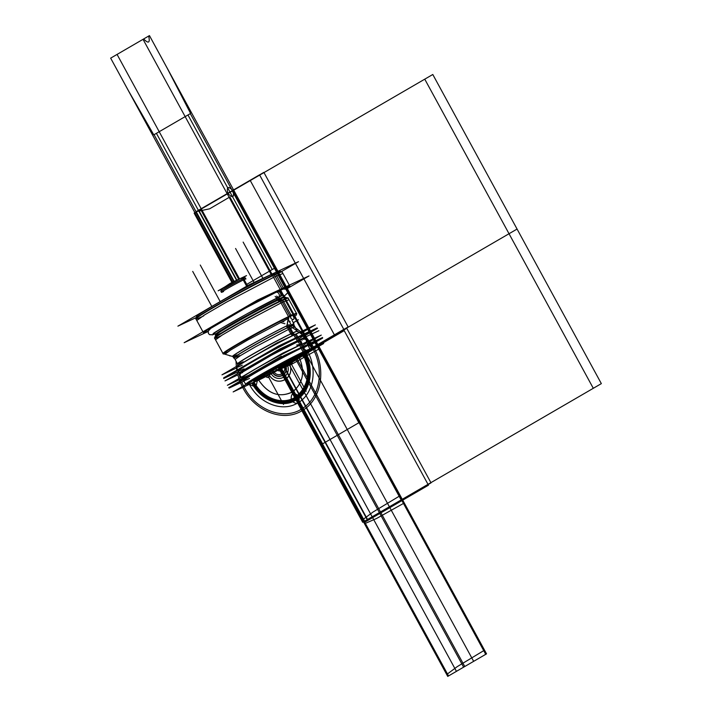 <?xml version="1.0" encoding="UTF-8"?>
<svg xmlns="http://www.w3.org/2000/svg" width="712" height="712" viewBox="0 0 712 712"><rect width="100%" height="100%" fill="white"/><g stroke="black" fill="none" stroke-linecap="round" stroke-linejoin="round"><path stroke-width="1.07" d="M254.834 381.765L233.153 391.929L286.402 360.984L323.684 343.513L302.876 355.608M265.318 376.853L275.473 371.531M252.822 382.593A35.582 1.451 151.4 0 1 260.494 376.123A35.582 1.451 151.4 0 1 304.024 352.849A35.582 1.451 151.4 0 0 260.494 376.123A35.582 1.451 151.4 0 0 252.822 382.593A35.582 1.451 151.4 0 1 260.494 376.123A35.582 1.451 151.4 0 1 304.024 352.849A35.582 1.451 151.4 0 0 260.494 376.123A35.582 1.451 151.4 0 0 252.822 382.593C261.562 399.477 281.997 407.317 295.444 398.934C309.364 391.413 313.467 369.314 304.024 352.849A35.582 1.451 151.4 0 0 260.494 376.123A35.582 1.451 151.4 0 0 252.822 382.593A35.582 1.451 -28.6 0 1 257.913 377.636A35.582 1.451 -28.6 0 1 299.725 354.923A35.582 1.451 -28.6 0 1 303.392 355.128M303.045 354.3A28.044 1.139 151.4 0 0 298.595 356A28.044 1.139 -28.6 0 1 292.552 361.1A28.044 1.139 -28.6 0 1 258.251 379.443A28.044 1.139 -28.6 0 1 276.274 367.597A28.044 1.139 -28.6 0 1 300.74 356.125A28.044 1.139 -28.6 0 1 258.251 379.443A28.044 1.139 -28.6 0 1 264.294 374.343A28.044 1.139 -28.6 0 1 298.595 356A28.044 1.139 -28.6 0 1 292.552 361.1A28.044 1.139 -28.6 0 1 258.251 379.443A28.044 1.139 151.4 0 0 281.774 367.187A28.044 1.139 151.4 0 0 301.657 355.51M259.56 379.71A28.044 1.139 151.4 0 1 254.184 381.855A28.044 1.139 151.4 0 1 271.877 370.952A28.044 1.139 151.4 0 1 299.823 356.312L299.44 355.608M258.616 380.11L257.753 378.526L258.616 380.11M285.601 363.547L279.202 367.267L363.467 521.834L401.025 500.011L363.467 521.834L447.741 676.4L485.299 654.577L485.495 651.961L403.295 501.195L401.025 500.011L401.23 497.394L319.029 346.628L316.751 345.453L298.595 356C305.306 370.756 303.499 382.575 293.184 391.467C279.869 398.364 268.228 394.35 258.251 379.443A28.044 1.139 -28.6 0 1 264.294 374.343A28.044 1.139 -28.6 0 1 298.595 356A28.044 1.139 -28.6 0 1 292.552 361.1A28.044 1.139 -28.6 0 1 258.251 379.443A28.044 1.139 -28.6 0 1 264.294 374.343A28.044 1.139 -28.6 0 1 298.595 356A28.044 1.139 151.4 0 0 270.756 370.658A28.044 1.139 151.4 0 0 253.801 381.142M230.359 355.964A2.608 1.451 -120.2 0 1 229.175 355.457A2.608 1.451 -120.2 0 0 230.359 355.964M293.451 319.439A2.608 1.451 -120.2 0 1 293.433 319.457A2.608 1.451 -120.2 0 1 290.87 317.926A2.608 1.451 -120.2 0 1 290.808 314.944A2.608 1.451 -120.2 0 1 290.959 314.873A2.608 1.451 -120.2 0 0 290.808 314.944A2.608 1.451 -120.2 0 1 293.371 316.466A2.608 1.451 -120.2 0 1 293.433 319.457A2.608 1.451 -120.2 0 1 290.87 317.926A2.608 1.451 -120.2 0 1 290.808 314.944A2.608 1.451 -120.2 0 1 293.371 316.466A2.608 1.451 -120.2 0 1 293.433 319.457A2.608 1.451 -120.2 0 1 293.282 319.519A2.608 1.451 -120.2 0 0 293.433 319.457A2.608 1.451 -120.2 0 0 293.451 319.439M294.038 325.179A34.078 1.388 -28.6 0 0 294.029 325.162A34.078 1.388 -28.6 0 0 287.497 327.769A2.528 2.002 64.5 0 1 287.194 327.102M299.743 332.584L297.393 331.338A34.069 1.388 151.4 0 0 291.991 333.403L288.556 327.12L289.508 325.758L288.556 327.12L289.535 325.882L288.556 327.12L286.909 327.12L288.556 327.12L286.909 327.12L286.856 325.9A34.808 1.415 151.4 0 0 252.012 344.368A34.808 1.415 151.4 0 0 232.682 356.49L234.132 357.664A34.069 1.388 -28.6 0 1 253.659 345.525A34.069 1.388 -28.6 0 1 287.176 327.769A34.069 1.388 -28.6 0 0 253.659 345.525A34.069 1.388 -28.6 0 0 234.132 357.664M293.958 325.046A34.069 1.388 -28.6 0 0 289.944 326.479A34.069 1.388 -28.6 0 1 293.958 325.046L293.762 323.195A34.808 1.415 151.4 0 0 293.504 323.088M289.499 326.06L293.771 323.577L291.982 320.293M290.096 321.388L289.882 322.5M290.007 326.585L287.239 327.885M237.63 364.081L234.195 357.78A34.078 1.388 -28.6 0 1 234.195 357.78A34.078 1.388 -28.6 0 1 255.724 344.519A34.078 1.388 -28.6 0 1 289.651 326.755A2.528 2.181 65.4 0 1 289.303 325.882M232.566 356.463A34.906 1.424 -28.6 0 1 253.864 343.22A34.906 1.424 -28.6 0 1 289.312 324.627M286.874 327.289L291.146 324.814L288.102 319.234M223.123 353.686A41.866 1.709 -28.6 0 1 246.993 338.761A41.866 1.709 -28.6 0 1 289.099 316.493L286.856 325.9A34.808 1.415 151.4 0 0 245.658 348.008A34.808 1.415 151.4 0 0 236.909 354.914A34.808 1.415 151.4 0 1 245.658 348.008A34.808 1.415 151.4 0 1 286.856 325.9A34.808 1.415 151.4 0 0 245.658 348.008A34.808 1.415 151.4 0 0 236.909 354.914A34.808 1.415 151.4 0 1 245.658 348.008A34.808 1.415 151.4 0 1 286.856 325.9L288.066 319.403L286.909 327.12L288.556 327.12L286.909 327.12L288.556 327.12L291.991 333.403A2.528 2.1 -115.1 0 0 294.172 334.8A2.528 2.1 64.9 0 1 291.991 333.403A34.069 1.388 151.4 0 0 258.162 351.212A34.069 1.388 151.4 0 0 237.568 363.957M296.593 313.592L296.637 313.449A42.008 1.709 -28.6 0 0 258.937 331.979A42.008 1.709 -28.6 0 0 222.936 353.633A42.008 1.709 -28.6 0 1 258.937 331.979A42.008 1.709 -28.6 0 1 296.637 313.449L296.023 315.523L293.246 316.27M292.107 315.105A41.866 1.709 -28.6 0 1 296.584 313.636M288.422 317.205L287.995 318.665L247.482 340.149L230.492 350.126L225.01 354.238L223.079 353.668M214.668 338.245A41.866 1.709 -28.6 0 1 239.98 322.58A41.866 1.709 -28.6 0 1 281.543 300.704A41.866 1.709 -28.6 0 1 288.182 298.159L288.013 297.856A41.866 1.709 -28.6 0 0 279.994 301.051L288.725 317.062M290.318 316.306A41.866 1.709 -28.6 0 1 296.744 313.867A41.866 1.709 -28.6 0 1 296.352 314.41M288.164 298.132L289.045 299.752L282.379 302.235L281.391 300.428L282.379 302.235L240.175 324.556L222.082 335.121L215.531 339.838L214.499 337.933A41.866 1.709 -28.6 0 1 240.914 321.655A41.866 1.709 -28.6 0 1 282.637 299.805L282.806 300.117M282.851 300.197L290.87 314.909M223.897 353.917A41.866 1.709 -28.6 0 1 223.23 353.953A41.866 1.709 -28.6 0 1 249.645 337.675A41.866 1.709 -28.6 0 1 291.368 315.825M279.923 299.076L282.335 299.948M214.766 338.431A41.963 1.709 -28.6 0 1 214.624 338.298A41.963 1.709 -28.6 0 1 241.831 321.655A41.963 1.709 -28.6 0 1 282.922 300.161M215.558 335.121A39.614 1.611 -28.6 0 1 240.193 319.991A39.614 1.611 -28.6 0 1 278.846 299.672A0.845 0.703 64.9 0 1 278.383 299.254A39.374 1.602 151.4 0 0 239.303 319.83A39.374 1.602 151.4 0 0 215.496 334.551L215.558 335.121A39.614 1.611 -28.6 0 1 240.193 319.991A39.614 1.611 -28.6 0 1 278.846 299.672A39.614 1.611 -28.6 0 1 285.067 297.224A39.614 1.611 -28.6 0 0 278.846 299.672A39.614 1.611 151.4 0 0 230.688 325.411A39.614 1.611 151.4 0 0 221.441 332.976A39.614 1.611 -28.6 0 1 215.558 335.156L214.891 337.39M278.953 299.707L281.089 300.526L278.953 299.707M288.12 298.114A41.866 1.709 151.4 0 0 281.543 300.704A41.866 1.709 151.4 0 0 240.692 322.18A41.866 1.709 151.4 0 0 214.659 338.164M215.514 335.299A39.721 1.62 -28.6 0 1 215.531 335.21A39.721 1.62 -28.6 0 1 241.528 319.341A39.721 1.62 -28.6 0 1 280.163 299.147A0.845 0.73 65.4 0 1 279.522 298.577A39.383 1.602 -28.6 0 0 240.167 319.19A39.383 1.602 -28.6 0 0 215.433 334.453L215.531 335.21M278.801 297.278L279.638 298.817L278.801 297.278M277.618 297.839L278.321 299.129L277.618 297.839M221.441 332.976A39.614 1.611 -28.6 0 1 230.688 325.411A39.614 1.611 -28.6 0 1 278.846 299.672A0.845 0.703 -115.1 0 1 278.383 299.254A39.374 1.602 151.4 0 0 236.971 321.139A39.374 1.602 151.4 0 0 215.967 334.56A39.374 1.602 151.4 0 1 236.971 321.139A39.374 1.602 151.4 0 1 278.383 299.254A39.374 1.602 151.4 0 0 236.971 321.139A39.374 1.602 151.4 0 0 215.967 334.56A39.374 1.602 151.4 0 1 236.971 321.139A39.374 1.602 151.4 0 1 278.383 299.254A0.845 0.703 -115.1 0 0 278.846 299.672A39.614 1.611 -28.6 0 0 230.688 325.411A39.614 1.611 -28.6 0 0 221.441 332.976A39.614 1.611 -28.6 0 1 230.688 325.411A39.614 1.611 -28.6 0 1 278.846 299.672A0.845 0.703 -115.1 0 1 278.383 299.254A39.374 1.602 151.4 0 1 284.382 297.26A39.374 1.602 151.4 0 0 278.383 299.254A0.845 0.703 -115.1 0 0 278.846 299.672A0.845 0.703 64.9 0 1 278.383 299.254A39.374 1.602 151.4 0 1 284.382 297.26A39.374 1.602 151.4 0 0 278.383 299.254A39.374 1.602 151.4 0 1 284.631 296.86A39.374 1.602 151.4 0 0 278.383 299.254A39.374 1.602 151.4 0 0 239.303 319.83A39.374 1.602 151.4 0 0 215.496 334.551M208.251 331.08L210.77 328.374L227.742 317.979L245.64 307.976L278.419 291.083A2.893 2.492 65.4 0 1 280.822 296.334M276.657 296.076A2.893 2.403 -115.1 0 0 279.994 296.646A2.893 2.403 -115.1 0 0 280.377 293.015A2.893 2.403 -115.1 0 0 277.11 291.689A2.893 2.403 64.9 0 1 280.519 293.282A2.893 2.403 64.9 0 1 279.567 296.913A2.893 2.403 -115.1 0 0 280.519 293.282A2.893 2.403 -115.1 0 0 277.119 291.689A2.893 2.403 -115.1 0 0 277.11 291.689A2.893 2.403 64.9 0 1 280.519 293.282A2.893 2.403 64.9 0 1 279.567 296.913C261.42 305.048 209.631 334.658 213.253 333.759L221.254 328.499L247.936 313.298L279.576 296.913M275.704 292.356L275.704 292.356A2.893 2.296 64.5 0 1 279.024 293.967A2.893 2.296 64.5 0 1 278.196 297.563A2.893 2.296 64.5 0 1 275.152 296.432M276.327 298.47L277.146 299.983L276.327 298.47M285.165 297.242A39.721 1.62 -28.6 0 0 277.653 300.322A0.845 0.667 64.5 0 1 277.03 299.743A39.383 1.602 -28.6 0 1 284.577 296.744L285.165 297.242A39.721 1.62 -28.6 0 1 285.254 297.278M277.431 300.242L279.718 301.176M280.27 301.398A41.963 1.709 -28.6 0 1 288.244 298.15A41.963 1.709 -28.6 0 1 288.28 298.346M205.554 332.673L184.159 342.703L257.584 300.037L309.008 275.945L286.304 289.134M285.797 288.93A49.075 2.002 151.4 0 0 281.881 288.814A49.075 2.002 151.4 0 1 285.797 288.93A49.075 2.002 151.4 0 0 281.881 288.814A49.075 2.002 151.4 0 0 224.369 319.457A49.075 2.002 151.4 0 0 208.198 331.24A49.075 2.002 -28.6 0 1 224.369 319.457A49.075 2.002 -28.6 0 1 281.881 288.814A49.075 2.002 -28.6 0 1 285.797 288.93A49.075 2.002 151.4 0 0 281.881 288.814A49.075 2.002 151.4 0 0 224.369 319.457A49.075 2.002 151.4 0 0 208.198 331.24A49.075 2.002 151.4 0 1 224.369 319.457A49.075 2.002 151.4 0 1 281.881 288.814A49.075 2.002 151.4 0 0 224.369 319.457A49.075 2.002 151.4 0 0 208.198 331.24M238.707 311.785A40.21 1.638 -28.6 0 1 252.92 304.033A40.21 1.638 151.4 0 0 238.707 311.785A40.21 1.638 -28.6 0 1 252.92 304.033A40.21 1.638 151.4 0 0 238.707 311.785A40.21 1.638 151.4 0 1 252.92 304.033A40.21 1.638 151.4 0 0 238.707 311.785M275.775 274.2L275.624 273.924A49.075 2.002 -28.6 0 0 226.719 299.53A49.075 2.002 -28.6 0 0 195.755 318.611L196.788 320.507L204.7 314.837L226.46 302.155L275.179 276.505L274.165 274.645L275.179 276.505L282.958 273.524L281.925 271.628A49.075 2.002 -28.6 0 0 272.518 275.375L280.412 289.855A49.075 2.002 -28.6 0 1 289.82 286.108A49.075 2.002 -28.6 0 1 286.171 289.063M282.005 271.851A49.075 2.002 151.4 0 0 274.289 274.885A49.075 2.002 -28.6 0 1 281.854 271.842M270.605 274.805L272.278 275.491M272.785 275.695A49.172 2.002 -28.6 0 1 282.13 271.895A49.172 2.002 -28.6 0 1 282.183 272.1M196.574 316.52A47.392 1.931 -28.6 0 1 226.042 298.426A47.392 1.931 -28.6 0 1 272.278 274.111A47.392 1.931 151.4 0 0 219.34 302.217A47.392 1.931 151.4 0 0 198.799 316.057A47.392 1.931 -28.6 0 1 237.265 292.223A47.392 1.931 -28.6 0 1 278.134 272.812A47.392 1.931 151.4 0 0 272.278 274.111L273.88 274.725L272.278 274.111A47.392 1.931 -28.6 0 1 279.718 271.183M196.272 317.552L177.893 326.158L248.8 284.96L298.479 261.678L281.4 271.61M257.788 380.537A28.044 1.139 151.4 0 0 285.735 365.906A28.044 1.139 151.4 0 0 303.428 355.003A28.044 1.139 151.4 0 0 298.052 357.148L297.669 356.436M273.595 273.408L275.348 274.049M196.014 319.083A49.172 2.002 -28.6 0 1 195.862 318.923A49.172 2.002 -28.6 0 1 227.742 299.423A49.172 2.002 -28.6 0 1 275.891 274.245M274.289 274.885A49.075 2.002 151.4 0 0 226.416 300.063A49.075 2.002 151.4 0 0 195.898 318.798A49.075 2.002 -28.6 0 1 226.407 300.063A49.075 2.002 -28.6 0 1 274.289 274.885A49.075 2.002 151.4 0 0 214.268 306.979A49.075 2.002 151.4 0 0 203.685 315.906A49.075 2.002 -28.6 0 1 214.268 306.979A49.075 2.002 -28.6 0 1 274.289 274.885A49.075 2.002 -28.6 0 0 214.268 306.979A49.075 2.002 -28.6 0 0 203.685 315.906M275.82 274.28L283.518 288.405A49.075 2.002 -28.6 0 0 234.613 314.01A49.075 2.002 -28.6 0 0 203.65 333.091A49.075 2.002 -28.6 0 0 208.109 331.623M234.248 357.869L233.785 358.136L232.931 356.578M289.651 326.755L293.086 333.056M293.914 324.957L294.928 326.817L289.526 328.891L288.511 327.031L289.526 328.891L255.706 346.7L240.594 355.502L235.102 359.444L234.088 357.575M287.497 327.76L290.932 334.062M293.015 335.361A2.528 2.002 64.5 0 1 290.799 333.821A34.078 1.388 -28.6 0 1 297.331 331.222L298.515 332.388M295.231 334.302A2.528 2.181 65.4 0 1 292.952 332.807A34.078 1.388 -28.6 0 0 258.963 350.607A34.078 1.388 -28.6 0 0 237.497 363.841L237.808 365.639M236.722 367.926L221.975 374.832L276.906 342.926L315.389 324.886L301.327 333.056M236.455 367.437A36.704 1.495 -28.6 0 1 258.652 353.704A36.704 1.495 -28.6 0 1 295.088 334.515A36.704 1.495 151.4 0 0 250.197 358.528A36.704 1.495 151.4 0 0 242.276 365.203A36.704 1.495 -28.6 0 1 250.197 358.528A36.704 1.495 -28.6 0 1 295.088 334.515L296.699 337.47L295.088 334.515A36.704 1.495 -28.6 0 1 300.909 332.29M243.94 362.079A36.704 1.495 -28.6 0 1 257.575 354.149M292.16 335.77A36.704 1.495 -28.6 0 1 296.139 333.883L297.928 337.177A36.704 1.495 -28.6 0 0 285.325 343.407M239.926 369.065A36.704 1.495 -28.6 0 1 270.987 351.016M238.84 369.688A36.704 1.495 151.4 0 1 274.716 348.853A36.704 1.495 151.4 0 0 238.84 369.688A36.704 1.495 151.4 0 1 274.716 348.853A36.704 1.495 151.4 0 0 238.84 369.688A36.704 1.495 151.4 0 1 274.716 348.853A36.704 1.495 151.4 0 0 241.065 368.131M297.367 333.332A36.704 1.495 -28.6 0 0 293.816 334.978L295.605 338.262A36.704 1.495 -28.6 0 1 302.369 335.423M229.317 375.224L223.639 377.885L278.561 345.97L317.054 327.938L311.705 331.044M302.564 335.325A36.704 1.495 151.4 0 0 296.753 337.568A36.704 1.495 151.4 0 1 302.564 335.325A36.704 1.495 151.4 0 0 296.753 337.568A36.704 1.495 151.4 0 1 302.564 335.325A36.704 1.495 151.4 0 0 296.753 337.568A36.704 1.495 151.4 0 0 282.361 344.795A36.704 1.495 151.4 0 1 296.753 337.568A36.704 1.495 151.4 0 0 282.361 344.795A36.704 1.495 151.4 0 1 296.753 337.568A36.704 1.495 151.4 0 0 282.361 344.795M240.968 368.46A34.772 1.415 -28.6 0 1 244.572 366.066A34.772 1.415 151.4 0 0 240.968 368.46A34.772 1.415 -28.6 0 1 244.572 366.066A34.772 1.415 151.4 0 0 240.968 368.46A34.772 1.415 151.4 0 1 244.572 366.066A34.772 1.415 151.4 0 0 240.968 368.46M296.343 337.924A34.772 1.415 -28.6 0 1 300.651 336.224A34.772 1.415 151.4 0 0 296.343 337.924A34.772 1.415 -28.6 0 1 300.651 336.224A34.772 1.415 151.4 0 0 296.343 337.924A34.772 1.415 151.4 0 1 300.651 336.224A34.772 1.415 151.4 0 0 296.343 337.924M296.094 338.333A0.845 0.73 65.4 0 1 296.521 337.844A34.906 1.424 -28.6 0 0 295.266 338.423A34.906 1.424 -28.6 0 1 299.832 336.438A34.906 1.424 -28.6 0 1 300.767 336.171M244.358 366.199L240.896 368.496A34.906 1.424 -28.6 0 1 244.679 366.004M295.053 338.832A0.845 0.703 64.9 0 1 295.355 338.387A0.845 0.703 -115.1 0 0 295.053 338.832A0.845 0.703 64.9 0 1 295.355 338.387A0.845 0.703 -115.1 0 0 295.053 338.832A0.845 0.703 -115.1 0 1 295.355 338.387A0.845 0.703 -115.1 0 0 295.053 338.832M238.484 371.566L223.675 378.508L278.89 346.424L317.561 328.303L303.437 336.509M238.217 371.068A36.899 1.504 -28.6 0 1 260.53 357.264A36.899 1.504 -28.6 0 1 297.162 337.978A36.899 1.504 151.4 0 0 252.03 362.114A36.899 1.504 151.4 0 0 244.074 368.825A36.899 1.504 -28.6 0 1 252.03 362.114A36.899 1.504 -28.6 0 1 297.162 337.978L298.426 340.292L297.162 337.978A36.899 1.504 -28.6 0 1 303.018 335.735M245.702 365.71A36.899 1.504 -28.6 0 1 259.506 357.682M294.261 339.215A36.899 1.504 -28.6 0 1 298.212 337.346L299.654 339.989A36.899 1.504 -28.6 0 0 262.879 359.248A36.899 1.504 -28.6 0 0 239.597 373.595A36.899 1.504 -28.6 0 0 240.87 373.346M304.335 338.147A36.899 1.504 151.4 0 0 298.479 340.389A36.899 1.504 151.4 0 0 261.847 359.676A36.899 1.504 151.4 0 0 239.535 373.48M299.423 336.803A36.899 1.504 -28.6 0 0 295.88 338.44L297.322 341.084A36.899 1.504 -28.6 0 1 304.398 338.271A36.899 1.504 -28.6 0 1 303.49 339.197M240.585 373.604L224.992 380.92L280.208 348.835L318.869 330.715M303.116 339.312A36.899 1.504 151.4 0 0 298.479 340.389A36.899 1.504 151.4 0 1 303.116 339.312A36.899 1.504 151.4 0 0 298.479 340.389A36.899 1.504 151.4 0 0 257.379 362.203A36.899 1.504 151.4 0 0 241.172 373.088A36.899 1.504 151.4 0 1 271.21 354.496A36.899 1.504 151.4 0 1 303.116 339.312A36.899 1.504 151.4 0 0 298.479 340.389A36.899 1.504 151.4 0 0 257.379 362.203A36.899 1.504 151.4 0 0 241.172 373.088A36.899 1.504 151.4 0 1 257.379 362.203A36.899 1.504 151.4 0 1 298.479 340.389A36.899 1.504 151.4 0 0 257.379 362.203A36.899 1.504 151.4 0 0 241.172 373.088M257.833 362.097A33.927 1.38 -28.6 0 0 242.578 372.056A33.927 1.38 -28.6 0 1 257.833 362.097A33.927 1.38 -28.6 0 0 242.578 372.056A33.927 1.38 -28.6 0 1 257.833 362.097A33.927 1.38 -28.6 0 0 242.142 372.056L242.142 372.056M284.853 347.367A33.927 1.38 -28.6 0 1 296.343 341.635L296.628 342.152L296.343 341.635A33.927 1.38 -28.6 0 0 284.853 347.367A33.927 1.38 -28.6 0 1 296.343 341.635A33.927 1.38 -28.6 0 0 284.853 347.367A33.927 1.38 -28.6 0 1 296.343 341.635A33.927 1.38 -28.6 0 1 301.719 339.571L301.719 339.571M297.367 341.155L297.643 341.671L297.367 341.155M303.125 343.593A36.899 1.504 -28.6 0 0 299.583 345.231L301.025 347.874A36.899 1.504 -28.6 0 1 307.913 345.008M295.222 342.161L295.507 342.695L295.222 342.161M296.931 342.009L296.931 342.009A1.967 1.558 64.5 0 1 298.622 345.551A1.967 1.558 64.5 0 1 296.673 344.937M242.08 372.412L271.441 355.243L299.227 340.932A1.967 1.7 65.4 0 1 300.856 344.501L299.788 345A1.967 1.629 -115.1 0 0 298.123 341.44L298.123 341.44A1.967 1.629 64.9 0 1 299.788 345L298.622 345.551M242.187 378.357L227.377 385.299L282.593 353.214L321.263 335.094L307.139 343.3M241.92 377.858A36.899 1.504 -28.6 0 1 264.232 364.055A36.899 1.504 -28.6 0 1 300.865 344.768A36.899 1.504 151.4 0 0 255.733 368.905A36.899 1.504 151.4 0 0 247.776 375.616A36.899 1.504 -28.6 0 1 255.733 368.905A36.899 1.504 -28.6 0 1 300.865 344.768L302.128 347.082L300.865 344.768A36.899 1.504 -28.6 0 1 306.721 342.525M249.405 372.501A36.899 1.504 -28.6 0 1 263.209 364.473M297.963 346.005A36.899 1.504 -28.6 0 1 301.915 344.136L303.357 346.78A36.899 1.504 -28.6 0 0 290.06 353.375M244.892 378.953A36.899 1.504 -28.6 0 1 276.772 360.432M308.038 344.946A36.899 1.504 151.4 0 0 302.182 347.18A36.899 1.504 151.4 0 1 308.038 344.946A36.899 1.504 151.4 0 0 302.182 347.18A36.899 1.504 151.4 0 0 287.167 354.727A36.899 1.504 151.4 0 1 302.182 347.18A36.899 1.504 151.4 0 0 287.167 354.727A36.899 1.504 151.4 0 1 308.038 344.946A36.899 1.504 151.4 0 0 302.182 347.18A36.899 1.504 151.4 0 0 287.167 354.727A36.899 1.504 151.4 0 1 302.182 347.18A36.899 1.504 151.4 0 1 308.029 344.937M243.878 379.541A36.899 1.504 151.4 0 1 280.421 358.305A36.899 1.504 151.4 0 0 243.878 379.541A36.899 1.504 151.4 0 1 280.421 358.305A36.899 1.504 151.4 0 0 243.878 379.541A36.899 1.504 151.4 0 1 280.421 358.305A36.899 1.504 151.4 0 0 244.35 379.176M234.542 384.961L228.694 387.702L283.91 355.626L322.572 337.506L316.938 340.781M300.072 348.399A33.98 1.388 -28.6 0 1 305.11 346.326A33.98 1.388 151.4 0 0 300.072 348.399A0.845 0.703 -115.1 0 0 300.295 348.56A0.845 0.703 64.9 0 1 300.072 348.399A33.98 1.388 151.4 0 0 290.096 353.357A33.98 1.388 -28.6 0 1 300.072 348.399A33.98 1.388 151.4 0 0 290.096 353.357A33.98 1.388 -28.6 0 1 300.072 348.399A0.845 0.703 -115.1 0 0 300.295 348.56A0.845 0.703 64.9 0 1 300.072 348.399A0.845 0.703 -115.1 0 0 300.295 348.56A0.845 0.703 -115.1 0 1 300.072 348.399A33.98 1.388 -28.6 0 1 305.11 346.326A33.98 1.388 151.4 0 0 300.072 348.399A33.98 1.388 151.4 0 0 290.096 353.357A33.98 1.388 151.4 0 1 305.11 346.326A33.98 1.388 151.4 0 0 300.072 348.399M247.091 377.672A33.98 1.388 -28.6 0 1 260.628 369.403A33.98 1.388 151.4 0 0 247.091 377.672A33.98 1.388 -28.6 0 1 260.628 369.403A33.98 1.388 151.4 0 0 247.091 377.672A33.98 1.388 151.4 0 1 260.628 369.403A33.98 1.388 151.4 0 0 247.091 377.672M243.94 381.16L229.193 388.067L284.115 356.16L322.607 338.12L308.545 346.29M243.673 380.671A36.704 1.495 -28.6 0 1 265.87 366.938A36.704 1.495 -28.6 0 1 302.306 347.75A36.704 1.495 151.4 0 0 257.415 371.762A36.704 1.495 151.4 0 0 249.494 378.437A36.704 1.495 -28.6 0 1 257.415 371.762A36.704 1.495 -28.6 0 1 302.306 347.75L304.291 351.399A36.704 1.495 151.4 0 0 267.854 370.578A36.704 1.495 151.4 0 0 245.658 384.311A36.704 1.495 -28.6 0 1 267.854 370.578A36.704 1.495 -28.6 0 1 304.291 351.399A36.704 1.495 -28.6 0 1 310.112 349.165A36.704 1.495 151.4 0 0 304.291 351.399L302.306 347.75A36.704 1.495 -28.6 0 1 308.127 345.525M251.149 375.313A36.704 1.495 -28.6 0 1 264.793 367.383M299.378 349.005A36.704 1.495 -28.6 0 1 303.348 347.118L305.466 350.998A36.704 1.495 -28.6 0 0 268.887 370.151A36.704 1.495 -28.6 0 0 245.72 384.427A36.704 1.495 -28.6 0 0 245.756 384.453M305.332 350.767A1.121 0.97 65.4 0 1 305.368 352.102M304.353 351.514A1.121 0.935 64.9 0 1 304.273 352.609A1.121 0.935 -115.1 0 0 304.353 351.514A1.121 0.935 64.9 0 1 304.273 352.609A1.121 0.935 -115.1 0 0 304.353 351.514A1.121 0.935 64.9 0 1 304.273 352.609A1.121 0.935 64.9 0 0 304.353 351.514M303.009 351.853A1.121 0.89 64.5 0 1 303.089 353.17M304.576 346.566A36.704 1.495 -28.6 0 0 301.034 348.212L303.143 352.084A36.704 1.495 -28.6 0 1 310.183 349.281A36.704 1.495 -28.6 0 1 310.183 349.325M307.522 344.003L310.743 342.499M281.356 356.267L239.401 380.644M298.346 319.768L294.029 322.278M245.943 278.971A13.964 0.57 151.4 0 0 243.727 279.816L247.447 286.642L243.727 279.816A13.964 0.57 -28.6 0 1 245.943 278.971L245.364 277.911A13.964 0.57 -28.6 0 0 242.685 278.971L246.993 286.874M240.131 278.632L240.131 278.632A2.804 2.225 64.5 0 1 242.481 279.068M242.934 278.855A2.804 2.332 -115.1 0 0 240.523 278.454A2.804 2.332 64.9 0 1 242.934 278.855A2.804 2.332 -115.1 0 0 240.514 278.454A2.804 2.332 64.9 0 1 242.934 278.855A2.804 2.332 64.9 0 0 240.514 278.454A2.804 2.332 64.9 0 1 242.934 278.855M221.672 289.241L218.139 290.79L234.844 281.089L246.539 275.606L243.273 277.502M222.037 288.832L240.878 278.285A2.804 2.421 65.4 0 1 240.878 278.285A2.804 2.421 65.4 0 1 243.344 278.668M243.727 279.816A13.964 0.57 151.4 0 0 229.86 287.114A13.964 0.57 151.4 0 0 221.414 292.338A13.964 0.57 -28.6 0 1 229.86 287.114A13.964 0.57 -28.6 0 1 243.727 279.816A13.964 0.57 151.4 0 0 226.647 288.956A13.964 0.57 151.4 0 0 223.63 291.493A13.964 0.57 -28.6 0 1 226.647 288.956A13.964 0.57 -28.6 0 1 243.727 279.816L247.447 286.642L243.727 279.816A13.964 0.57 -28.6 0 0 226.647 288.956A13.964 0.57 -28.6 0 0 223.63 291.493M221.414 292.338L220.836 291.279A13.964 0.57 -28.6 0 1 229.647 285.85A13.964 0.57 -28.6 0 1 243.566 278.561L247.856 286.42M238.298 279.54L239.908 278.739M238.84 279.264L229.914 283.518L224.494 287.15M289.099 316.493L289.668 315.612L290.727 315.736L290.692 318.175L290.727 315.736L290.692 318.175L290.727 315.736L289.668 315.612L290.727 315.736L289.668 315.612L281.587 300.776L289.668 315.603L281.587 300.776L289.668 315.603L289.099 316.493A41.866 1.709 151.4 0 0 238.734 343.487A41.866 1.709 151.4 0 0 228.908 351.47A41.866 1.709 -28.6 0 1 238.734 343.487A41.866 1.709 -28.6 0 1 289.099 316.493A41.866 1.709 151.4 0 0 238.734 343.487A41.866 1.709 151.4 0 0 228.908 351.47A41.866 1.709 151.4 0 1 238.734 343.487A41.866 1.709 151.4 0 1 289.099 316.493L286.856 325.9L288.066 319.403M281.543 300.704A41.866 1.709 151.4 0 0 230.332 328.081A41.866 1.709 151.4 0 0 221.307 335.699A41.866 1.709 -28.6 0 1 230.332 328.081A41.866 1.709 -28.6 0 1 281.543 300.704A41.866 1.709 151.4 0 0 230.332 328.081A41.866 1.709 151.4 0 0 221.307 335.699M281.818 288.68L274.334 274.966L281.818 288.68M198.799 316.057A47.392 1.931 -28.6 0 1 219.34 302.217A47.392 1.931 -28.6 0 1 272.278 274.111A47.392 1.931 151.4 0 0 219.34 302.217A47.392 1.931 151.4 0 0 198.799 316.057A47.392 1.931 -28.6 0 1 219.34 302.217A47.392 1.931 -28.6 0 1 272.278 274.111L273.88 274.725L272.278 274.111A47.392 1.931 -28.6 0 1 278.134 272.812A47.392 1.931 151.4 0 0 272.278 274.111A47.392 1.931 -28.6 0 1 278.134 272.812M239.543 355.6A34.069 1.388 -28.6 0 1 245.96 349.939A34.069 1.388 -28.6 0 1 287.176 327.769A34.069 1.388 -28.6 0 0 245.96 349.939A34.069 1.388 -28.6 0 0 239.543 355.6A34.069 1.388 -28.6 0 1 245.96 349.939A34.069 1.388 -28.6 0 1 287.176 327.769M242.97 361.892A34.069 1.388 151.4 0 1 250.312 355.688A34.069 1.388 151.4 0 1 291.991 333.403A2.528 2.1 -115.1 0 0 294.172 334.8A2.528 2.1 -115.1 0 1 291.991 333.403L288.556 327.12L291.991 333.403A2.528 2.1 -115.1 0 0 294.172 334.8A2.528 2.1 64.9 0 1 291.991 333.403A34.069 1.388 151.4 0 0 250.312 355.688A34.069 1.388 151.4 0 0 242.97 361.892A34.069 1.388 151.4 0 1 250.312 355.688A34.069 1.388 151.4 0 1 291.991 333.403A34.069 1.388 151.4 0 0 250.126 355.795A34.069 1.388 151.4 0 0 243.237 361.767M295.088 334.515A36.704 1.495 151.4 0 0 250.197 358.528A36.704 1.495 151.4 0 0 242.276 365.203A36.704 1.495 151.4 0 1 250.197 358.528A36.704 1.495 151.4 0 1 295.088 334.515L296.699 337.47L295.088 334.515M244.074 368.825A36.899 1.504 -28.6 0 1 252.03 362.114A36.899 1.504 -28.6 0 1 297.162 337.978L298.426 340.292L297.162 337.978A36.899 1.504 151.4 0 0 252.03 362.114A36.899 1.504 151.4 0 0 244.074 368.825A36.899 1.504 -28.6 0 1 248.221 364.348A36.899 1.504 -28.6 0 1 290.38 341.297A36.899 1.504 -28.6 0 1 299.004 338.787M298.123 341.44A1.967 1.629 64.9 0 1 300.161 344.742A1.967 1.629 64.9 0 1 297.936 344.563A1.967 1.629 -115.1 0 0 300.304 342.285A1.967 1.629 -115.1 0 0 298.123 341.44A1.967 1.629 64.9 0 1 300.161 344.742A1.967 1.629 64.9 0 1 297.936 344.563A1.967 1.629 64.9 0 0 300.304 342.285A1.967 1.629 64.9 0 0 298.123 341.44L271.317 355.315L244.634 370.694L240.656 373.542L239.837 375.135L241.279 377.218M247.776 375.616A36.899 1.504 -28.6 0 1 255.733 368.905A36.899 1.504 -28.6 0 1 300.865 344.768L302.128 347.082L300.865 344.768A36.899 1.504 151.4 0 0 255.733 368.905A36.899 1.504 151.4 0 0 247.776 375.616A36.899 1.504 -28.6 0 1 251.923 371.139A36.899 1.504 -28.6 0 1 294.083 348.088A36.899 1.504 -28.6 0 1 302.707 345.578M302.306 347.75A36.704 1.495 151.4 0 0 257.415 371.762A36.704 1.495 151.4 0 0 249.494 378.437A36.704 1.495 151.4 0 1 257.415 371.762A36.704 1.495 151.4 0 1 302.306 347.75L304.291 351.399A36.704 1.495 151.4 0 0 264.935 372.225A36.704 1.495 151.4 0 0 246.397 384.231A36.704 1.495 -28.6 0 1 264.935 372.225A36.704 1.495 -28.6 0 1 304.291 351.399L302.306 347.75M246.397 384.231A36.704 1.495 -28.6 0 1 279.665 364.072A36.704 1.495 -28.6 0 1 308.421 350.669A36.704 1.495 151.4 0 0 304.291 351.399A36.704 1.495 -28.6 0 0 264.935 372.225A36.704 1.495 -28.6 0 0 246.397 384.231M212.301 334.898L215.122 333.866L212.719 334.774L209.595 334.667L208.447 333.519L208.251 331.08L210.761 328.383L245.551 308.02L277.119 291.689A2.893 2.403 64.9 0 1 280.519 293.282A2.893 2.403 64.9 0 1 279.567 296.913L278.196 297.563M279.994 366.805L364.268 521.371L401.461 499.762L317.196 345.195L298.595 356A28.044 1.139 151.4 0 0 264.294 374.343A28.044 1.139 151.4 0 0 258.251 379.443C267.596 393.692 278.784 397.981 291.831 392.321C303.294 383.741 305.546 371.637 298.595 356L312.185 348.106C310.637 341.226 312.31 340.247 317.205 345.187L317.988 344.733L233.723 190.166L232.94 190.62C234.479 197.5 232.806 198.479 227.911 193.539L194.928 212.701L232.699 281.988L194.928 212.701L227.911 193.539C226.363 186.66 228.036 185.681 232.94 190.62L233.723 190.166L149.449 35.6L143.041 39.32L271.201 274.52M239.535 278.926L201.336 208.981L198.541 210.61L236.402 280.047M279.754 290.176L311.589 348.453L317.988 344.733L300.055 311.865L274.868 268.023L272.242 269.545L230.11 192.267L227.315 193.886L230.11 192.267L187.977 114.979L190.594 113.457L167.356 68.486L149.449 35.6L110.654 58.144L128.596 91.002L153.783 134.853L156.4 133.322L198.541 210.61L201.336 208.981L117.062 54.415L110.654 58.144L232.699 281.988L194.928 212.701L232.699 281.988L194.928 212.701L232.699 281.988L194.928 212.701L232.699 281.988L194.928 212.701L233.723 190.166L149.449 35.6L148.666 36.054C150.214 42.934 148.541 43.913 143.637 38.973L110.654 58.144L232.699 281.988M279.567 367.054L283.946 364.508L279.567 367.054M278.258 367.428L304.709 415.933L278.258 367.428M229.869 196.948L209.604 208.821L196.174 211.669L234.106 281.24L196.174 211.669L209.604 208.821L229.869 196.948L271.966 274.165L229.869 196.948M302.671 348.426L310.12 344.136L280.501 289.811L310.12 344.136L302.671 348.426M288.707 327.191A2.528 2.1 64.9 0 1 288.378 326.416M279.843 370.329L306.667 419.528L279.843 370.329M404.274 502.983L376.479 518.523L364.508 523.738L446.709 674.504L457.238 666.637L484.525 650.172L404.274 502.983M372.963 512.07L400.251 495.605L320 348.417L292.214 363.957L280.234 369.172L362.435 519.938L372.963 512.07M231.4 281.471L205.51 233.999L231.4 281.471M279.051 299.663A0.845 0.703 64.9 0 1 278.41 299.093M316.448 345.347L232.183 190.789L200.49 209.195L238.725 279.327L200.49 209.186L232.183 190.789L316.448 345.347L304.407 352.351L316.448 345.347M296.495 357.896L380.484 511.946L402.227 499.317L317.961 344.75L298.595 356L517.072 229.059L298.595 356L317.988 344.733L233.723 190.166L194.928 212.701L233.723 190.166L194.928 212.701L233.723 190.166L194.928 212.701L233.723 190.166L194.928 212.701L233.723 190.166L149.449 35.6L110.654 58.144L194.928 212.701L233.723 190.166L317.988 344.733L298.595 356L317.988 344.733L298.595 356L317.988 344.733L233.723 190.166L317.988 344.733L298.595 356L317.917 344.768L233.652 190.202L194.154 213.155L231.916 282.424L194.154 213.155L231.916 282.424L194.154 213.155L233.652 190.202L194.154 213.155L233.652 190.202L317.917 344.768L298.595 356L317.988 344.733L298.595 356L317.988 344.733L233.723 190.166L317.988 344.733L298.595 356L317.917 344.768L233.652 190.202L317.917 344.768L298.595 356L509.027 233.732L424.752 79.166L198.675 210.53L236.535 279.976M295.32 358.474L463.628 667.171L447.999 676.249L363.725 521.682L379.354 512.604L363.725 521.682L279.451 367.125L286.883 362.808L279.229 367.25L363.503 521.816L372.162 516.787L287.915 362.266M287.773 292.739L284.257 296.174L287.755 292.783L287.559 290.336L286.358 289.161L283.34 289.063L277.119 291.689A2.893 2.403 64.9 0 1 280.519 293.282A2.893 2.403 64.9 0 1 279.567 296.913M283.1 364.998L367.374 519.564L601.346 383.626L432.798 74.493L198.835 210.44L236.704 279.896M380.484 511.946L464.758 666.512L486.501 653.883L402.227 499.317L380.484 511.946M456.437 671.354L372.162 516.787L363.503 521.816L447.777 676.382L456.437 671.354M364.268 521.371L448.542 675.937L485.735 654.328L401.461 499.762L364.268 521.371M348.132 326.933L263.858 172.366L200.49 209.186L263.858 172.366L348.132 326.933L304.407 352.342L348.132 326.933M242.703 387.453L243.121 388.236C255.181 411.518 283.358 422.323 301.897 410.771C321.085 400.402 326.755 369.928 313.725 347.207L303.855 334.008L291.075 324.681M283.865 321.771L282.477 321.379M236.028 361.144L236.322 366.502M236.5 368.033L236.829 370.222M237.203 372.171L237.523 373.631M237.835 374.895L238.929 378.579M239.312 379.701L239.615 380.519M239.615 380.546L239.873 381.214M240.496 382.771L242.276 386.625M307.353 350.909C318.024 369.537 313.378 394.51 297.652 403.001C282.459 412.462 259.373 403.606 249.494 384.524L249.387 384.32M279.869 366.876L364.143 521.442L401.586 499.691L317.321 345.124L298.595 356C305.546 371.637 303.294 383.741 291.831 392.321C278.784 397.981 267.596 393.692 258.251 379.443A28.044 1.139 151.4 0 0 292.552 361.1A28.044 1.139 151.4 0 0 298.595 356L317.988 344.733L402.262 499.299L317.988 344.733L402.262 499.299L317.988 344.733L402.262 499.299L317.988 344.733L402.262 499.299L317.988 344.733L402.262 499.299L363.467 521.834L402.262 499.299L363.467 521.834L402.262 499.299L486.536 653.856L447.741 676.4L486.536 653.856L402.262 499.299L363.467 521.834L447.741 676.4L486.536 653.856L402.262 499.299L363.467 521.834L447.741 676.4L363.467 521.834L402.262 499.299L363.467 521.834L279.202 367.267L363.467 521.834L279.202 367.267L363.467 521.834L402.262 499.299L363.467 521.834L279.202 367.267L363.467 521.834L402.262 499.299L363.467 521.834L402.262 499.299L363.467 521.834L279.202 367.267L447.741 676.4L486.536 653.856L402.262 499.299L363.467 521.834L402.262 499.299L317.988 344.733L298.595 356L316.965 345.329L232.699 190.763L195.951 212.114L233.75 281.436L195.951 212.114L232.699 190.763L316.965 345.329L298.595 356L316.885 345.373L232.61 190.807L196.031 212.06L233.83 281.391M280.341 366.297L322.607 443.816L358.857 422.75L274.583 268.193L246.334 284.604L274.583 268.193L190.309 113.626L154.068 134.684L233.999 281.293M243.976 386.856L244.332 387.533C256.4 410.949 285.236 421.032 303.036 408.074C320.124 397.171 324.556 369.003 312.515 347.91L302.573 334.765L289.659 325.678M284.951 323.755L280.297 322.483M237.559 363.948L237.683 365.71M238.547 371.664L238.805 372.892M239.134 374.29L240.167 377.858M240.585 379.104L240.843 379.808M240.887 379.95L241.092 380.502M241.768 382.175L243.486 385.922M288.511 361.856C297.785 377.369 276.363 389.811 268.335 373.577C276.363 389.811 297.785 377.369 288.511 361.856M257.37 380.733L255.786 387.097L249.218 384.4M299.058 396.219C299.805 403.811 297.216 405.315 291.315 400.723C290.576 393.131 293.157 391.627 299.058 396.219M301.105 348.319L301.568 348.106M302.377 347.883L307.869 351.586L306.213 357.789L299.601 354.985M254.389 282.976L235.583 248.488L254.389 282.976M278.419 367.721L362.693 522.288L402.191 499.334L317.917 344.768L402.191 499.334L317.917 344.768L402.191 499.334L362.693 522.288L402.191 499.334L362.693 522.288L278.419 367.721M263.013 278.552L243.139 242.107L263.013 278.552M220.213 301.612L200.268 265.033L220.213 301.612M211.82 306.463L192.712 271.414L211.82 306.463M343.807 329.389L259.533 174.823L196.165 211.642L234.106 281.24L196.165 211.642L259.533 174.823L343.807 329.389L304.425 352.271L343.807 329.389M294.27 334.756A2.528 2.1 64.9 0 1 292.018 333.243M252.021 383.065C261.455 401.408 284.159 409.133 297.901 398.684C311.278 387.017 313.583 371.584 304.825 352.378C313.583 371.584 311.278 387.017 297.901 398.684C284.159 409.133 261.455 401.408 252.021 383.065C261.455 401.408 284.159 409.133 297.901 398.684C311.278 387.017 313.583 371.584 304.825 352.378M304.745 352.422C314.464 369.359 310.236 392.081 295.925 399.824C282.094 408.439 261.082 400.375 252.101 383.02M401.586 499.691L364.143 521.442L448.418 676.008L485.86 654.248L401.586 499.691M303.437 353.188C311.794 371.584 309.498 386.278 296.566 397.269C283.51 406.863 262.274 399.468 253.41 382.255C264.303 399.165 277.653 404.772 293.46 399.067C308.198 392.535 313.093 369.955 303.437 353.188M295.142 338.796A0.845 0.703 64.9 0 1 295.444 338.342M200.472 209.159L238.725 279.327L200.464 209.141L238.725 279.327L200.472 209.159L250.135 180.296L200.464 209.141M304.425 352.289L334.409 334.863L250.126 180.287L334.4 334.854L304.425 352.289M251.879 383.145C260.939 400.66 282.13 408.786 296.076 400.091C310.503 392.294 314.766 369.386 304.967 352.298C314.766 369.386 310.503 392.294 296.076 400.091C282.13 408.786 260.939 400.66 251.879 383.145C260.939 400.66 282.13 408.786 296.076 400.091C310.503 392.294 314.766 369.386 304.967 352.298C314.766 369.386 310.503 392.294 296.076 400.091C282.13 408.786 260.939 400.66 251.879 383.145M302.867 353.517C311.019 371.477 308.794 385.833 296.174 396.575C283.429 405.982 262.657 398.764 253.979 381.926C262.657 398.764 283.429 405.982 296.174 396.575C308.794 385.833 311.019 371.477 302.867 353.517M280.225 366.671L364.491 521.237L401.239 499.886L316.965 345.329L401.239 499.886L364.491 521.237L280.225 366.671M302.831 353.535C310.975 371.477 308.75 385.806 296.156 396.54C283.421 405.92 262.675 398.72 254.015 381.899C262.675 398.72 283.421 405.92 296.156 396.54C308.75 385.806 310.975 371.477 302.831 353.535M402.004 499.441L317.739 344.875L305.119 352.209L389.384 506.775L402.004 499.441L389.384 506.775L473.658 661.341L486.278 654.008L402.004 499.441M282.949 365.096L367.214 519.662L593.301 388.298L509.027 233.732L298.595 356L317.988 344.733L298.595 356L317.988 344.733L298.595 356L317.988 344.733L298.595 356L317.988 344.733L233.723 190.166L317.988 344.733L298.595 356L317.534 344.991L401.808 499.557L363.921 521.576L401.808 499.557L486.082 654.123L448.195 676.133L279.656 367.009M283.385 365.131L367.659 519.698L431.027 482.869L346.762 328.312L283.385 365.131L367.659 519.698L431.027 482.869L346.762 328.312L283.385 365.131M304.14 351.319A1.121 0.926 64.9 0 1 304.193 352.654M284.738 364.055C290.541 373.755 277.137 381.552 272.109 371.388C277.137 381.552 290.541 373.755 284.738 364.055C290.541 373.755 277.137 381.552 272.109 371.388M269.643 372.821C270.133 377.841 268.433 378.837 264.526 375.794M292.32 359.649C292.81 364.669 291.101 365.657 287.194 362.622M230.198 279.273L231.916 282.424L230.198 279.273M258.251 379.443C267.596 393.692 278.784 397.981 291.831 392.321C303.294 383.741 305.546 371.637 298.595 356L316.885 345.373L401.159 499.94L364.58 521.193L280.305 366.627M288.467 361.883C297.705 377.324 276.372 389.722 268.38 373.56M240.407 278.499A2.804 2.305 64.8 0 1 242.81 278.917M280.831 367.463L365.105 522.021L428.473 485.201L344.207 330.635L280.831 367.463L365.105 522.021L428.473 485.201L344.207 330.635L280.831 367.463M270.391 372.385C276.781 385.308 293.833 375.393 286.455 363.058M284.942 363.939C290.932 373.951 277.093 381.988 271.904 371.504M273.239 370.73C277.368 379.078 288.378 372.679 283.607 364.704C288.378 372.679 277.368 379.078 273.239 370.73M289.828 361.269L306.187 391.271L289.828 361.269M402.262 499.299L317.988 344.733L298.595 356L317.988 344.733L233.723 190.166L402.262 499.299M275.864 369.208C279.763 372.251 281.471 371.255 280.982 366.235C281.471 371.255 279.763 372.251 275.864 369.208M266.813 373.818L283.518 404.443L266.813 373.818M294.029 325.162L297.465 331.463M223.301 353.739L230.537 355.858L223.301 353.739M231.062 356.018L232.53 356.445L231.062 356.018M288.013 297.856L296.744 313.867M214.499 337.933L223.23 353.953M215.576 335.076L214.997 337.025M214.535 332.789L215.416 334.4M277.128 291.68L283.136 289.125M283.67 295.088L284.551 296.708M285.129 297.242L287.345 297.892M285.022 297.207L286.972 297.776M282.059 271.877L289.312 285.174M279.594 271.147L281.267 271.637M281.605 271.735L279.7 271.183M196.61 316.386L196.12 318.059M196.023 318.397L196.583 316.502M195.889 318.86L202.938 331.792M254.3 303.303L237.345 312.55M237.826 364.686L237.861 365.131M236.393 367.312L237.701 369.715M237.407 369.181L236.428 367.383M300.847 332.175L302.644 335.459M300.891 332.246L301.87 334.044M296.468 337.862L299.832 336.438M238.155 370.952L239.107 372.714M238.2 371.041L239.161 372.803M302.956 335.619L304.398 338.271M303.962 337.47L303 335.708M242.107 371.984L242.516 372.741M302.093 340.256L301.683 339.499M303.17 339.295L305.021 339.099L306.365 340.122L306.409 341.974M270.409 360.29L246.227 374.343L270.409 360.29M241.858 377.743L242.463 378.864M241.902 377.823L242.863 379.594M306.658 342.41L308.1 345.053M307.664 344.261L306.703 342.499M243.611 380.546L245.72 384.427M244.634 382.424L243.638 380.608M308.065 345.409L310.263 349.717M310.165 349.263L310.254 349.815M309.088 347.287L308.1 345.462M244.207 277.6L245.008 277.956L243.086 277.511L240.523 278.454L225.811 286.358L222.019 288.85L221.076 291.003"/></g></svg>
